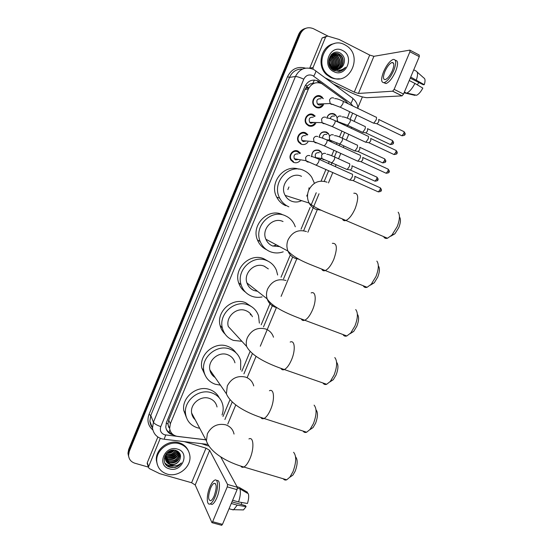 <?xml version="1.0" encoding="UTF-8"?>
<svg xmlns="http://www.w3.org/2000/svg" width="553" height="553" viewBox="0 0 553 553"><rect width="100%" height="100%" fill="white"/><g stroke="black" fill="none" stroke-linecap="round" stroke-linejoin="round"><path stroke-width="0.83" d="M311.65 156.506C311.899 151.377 314.374 149.289 319.074 150.243L321.086 151.875L322.136 154.411M321.611 157.958L320.222 159.803M319.116 137.31C319.959 132.782 322.461 131.047 326.616 132.112L328.427 133.515L329.629 136.135M329.353 139.356L328.627 140.739M326.788 118.066C328.074 114.188 330.535 112.798 334.171 113.911L335.768 115.1L337.164 117.893M337.088 120.602L336.791 121.494M300.072 160.653C298.191 162.72 295.986 163.28 293.456 162.34L290.947 160.135C287.74 155.483 293.194 148.626 298.088 151.149L300.466 153.167L299.256 152.994M307.924 142.045C306.044 144.43 303.735 145.121 300.998 144.112L298.675 142.149C295.136 137.517 300.611 130.238 305.65 132.879L307.821 134.656L306.618 134.566M315.756 123.354C313.917 126.07 311.519 126.9 308.567 125.821L306.459 124.121C302.553 119.538 308.049 111.775 313.226 114.554L315.175 116.068L313.973 116.061M323.574 104.586C321.798 107.648 319.323 108.609 316.157 107.469L314.291 106.038C309.998 101.538 315.486 93.25 320.837 96.167L322.523 97.418L321.321 97.494M306.196 116.704L306.445 117.264L306.196 116.704M306.3 122.939L306.03 123.485L306.3 122.939M299.021 134.51L299.242 135.056L299.021 134.51M298.696 141.174L298.378 141.672L298.696 141.174M291.894 152.331L292.095 152.877L291.894 152.331M291.078 159.271L290.719 159.727L291.078 159.271M313.44 98.939L313.703 99.526L313.44 98.939M313.876 104.552L313.655 105.153L313.876 104.552M348.141 103.708L345.59 100.957L321.728 83.593C315.881 81.478 311.415 83.323 308.332 89.137L170.352 423.75L169.64 428.471C170.386 432.978 173.089 435.64 177.741 436.462L205.799 439.766M314.768 83.068L310.268 83.869L307.143 86.012L305.456 85.231M307.143 86.012L310.268 83.869M332.547 113.462L332.491 113.849M168.665 427.269L167.988 423.646L168.665 427.269M307.067 86.185L304.98 89.455L168.734 420.086L167.988 423.646M347.319 118.169L349.69 111.72M222.99 416.464L229.758 400.234M241.834 371.263L250.129 351.349M261.189 324.811L270.147 303.327M281.028 277.226L290.055 255.555M301.026 229.239L310.136 207.382M310.862 205.647L316.24 192.734M321.086 181.101L325.959 169.418M328.427 163.501L329.249 161.524M331.682 155.683L333.929 150.292M336.418 144.333L337.04 142.833M339.487 136.957L341.927 131.102M344.429 125.096L344.851 124.086M128.725 456.778L128.255 454.269L128.96 450.446L299.498 34.127C300.839 31.065 303.009 29.095 306.016 28.224C303.009 29.095 300.839 31.065 299.498 34.127L128.96 450.446L128.255 454.269L128.725 456.778M287.864 189.61L288.963 186.962M128.434 455.727L127.971 453.232L128.669 449.416L298.655 34.383C299.989 31.334 302.152 29.371 305.152 28.5M322.62 84.084L318.148 80.994C312.334 78.885 307.903 80.717 304.848 86.489L166.481 422.354L165.769 426.992C166.46 431.368 169.052 434.015 173.531 434.935M174.299 465.82L167.822 466.255L174.299 465.82M148.391 467.098L134.918 463.241C131.013 461.935 128.884 459.287 128.545 455.313L129.25 451.476L300.348 33.871C303.334 28.217 307.675 26.482 313.371 28.673L328.247 36.249M362.367 96.913L357.895 107.621M172.073 433.718C169.405 432.978 167.462 431.43 166.232 429.073M317.228 81.104L320.007 82.95M309.728 68.15L313.053 67.542L325.627 37.023L322.164 37.943L326 36.45M309.749 68.102L322.164 37.943M333.438 84.021L350.554 92.386C357.743 95.738 363.245 97.508 367.061 97.681L402.003 95.876L392.616 91.197L358.427 93.45L354.273 92.123L325.06 77.821M410.16 50.282L419.195 55.01L419.292 56.655L409.925 51.761L409.856 50.123L373.904 56.309L369.701 55.072L339.183 39.484L327.528 36.042L325.627 37.023M392.616 91.197L394.137 89.372L403.538 94.079L419.292 56.655M403.538 94.079L402.003 95.876M394.137 89.372L409.925 51.761M313.053 67.542L313.185 69.256M392.388 70.59C394.427 65.088 394.282 62.392 391.953 62.51C389.485 63.595 387.135 66.595 384.902 71.517C382.856 76.998 383.008 79.687 385.358 79.584C387.798 78.519 390.135 75.519 392.388 70.59M410.25 78.132L423.259 84.761L424.262 84.685L410.692 77.074M418.828 82.508L417.273 84.816M383.872 82.722L386.056 83.565C389.374 82.134 392.568 78.07 395.623 71.365C398.312 64.21 398.215 60.519 395.34 60.298M383.588 71.676C380.81 79.127 381.017 82.784 384.217 82.646C387.522 81.201 390.701 77.13 393.764 70.418C396.542 62.931 396.349 59.261 393.183 59.42C389.817 60.899 386.616 64.984 383.588 71.676M404.077 92.807L414.978 95.365L415.158 94.936M406.559 93.181L406.863 93.063C409.642 91.66 412.324 88.445 414.916 83.42L422.817 88.107C420.812 91.846 418.745 94.238 416.616 95.261L406.559 93.181L404.374 92.088M409.241 80.531L414.916 83.42M416.368 79.971C418.047 74.779 417.895 71.772 415.918 70.95L413.741 69.83M424.262 84.685C425.402 80.966 425.271 78.726 423.868 77.98L417.135 72.028M331.441 77.261L327.777 74.779C312.984 62.766 328.558 35.42 344.872 44.807L346.807 45.975C363.577 56.765 348.791 86.759 331.441 77.261M339.342 78.761C336.279 79.203 333.335 78.74 330.5 77.379L326.844 74.904C316.247 66.256 320.968 45.678 334.116 43.673M331.275 68.42L335.471 69.54L332.685 69.713M337.067 69.284C343.019 67.908 344.858 58.487 339.881 54.871L338.83 54.187C331.662 49.943 324.901 62.378 332.07 67.687L334.289 68.925M330.57 67.542L332.436 68.8L335.353 69.491M337.254 69.277C343.337 68.047 345.314 58.459 340.268 54.795L339.217 54.111C332.035 49.86 325.268 62.309 332.443 67.625L333.397 68.282C336.57 63.948 336.355 59.945 332.768 56.268L331.475 55.466M336.307 69.256C341.713 67.348 343.047 58.577 338.353 55.169L334.047 53.745M332.477 69.554L335.505 69.56M336.494 69.27C342.037 67.487 343.496 58.549 338.733 55.093L334.233 53.682M335.54 69.139C340.6 64.991 341.028 60.436 336.846 55.466L333.328 54.063M332.989 69.927L335.194 69.415M335.733 69.173C340.959 65.074 341.457 60.484 337.219 55.39L333.507 53.973M334.772 68.925C339.148 64.646 339.342 60.256 335.346 55.756L332.636 54.477M334.966 68.987C339.514 64.736 339.763 60.305 335.719 55.687L332.809 54.367M333.991 68.607C337.683 64.259 337.641 60.07 333.867 56.047L332.837 55.376M334.185 68.696C338.049 64.355 338.07 60.118 334.233 55.977L332.125 54.858M333.196 68.164C336.189 63.844 335.927 59.904 332.401 56.337L331.316 55.639M332.381 67.577C334.669 63.408 334.185 59.752 330.95 56.62L330.701 56.441M332.588 67.743C335.049 63.519 334.627 59.793 331.309 56.551L330.853 56.219M331.537 66.775C332.996 63.291 332.526 60.18 330.127 57.457M331.752 67.003C333.424 63.291 332.927 60.014 330.265 57.173M330.646 65.593C331.261 63.187 330.922 60.948 329.623 58.86M330.874 65.945C331.696 63.236 331.316 60.74 329.74 58.452M329.865 64.003L329.36 60.636M333.922 68.572L333.397 68.282L333.915 68.676C338.056 71.095 341.913 70.618 345.494 67.266C343.911 69.588 341.809 70.991 339.189 71.482L333.832 70.438C323.519 65.717 330.666 47.316 340.503 53.226C344.554 56.24 345.507 60.201 343.358 65.102C341.035 68.938 337.89 70.093 333.922 68.572M333.86 53.759L331.441 54.45M334.04 53.703L331.102 54.802M333.134 54.049L332.553 54.049M333.314 53.966L332.733 53.987M332.436 54.436L331.841 54.367M332.609 54.332L332.014 54.277M342.528 50.468C355.061 56.233 345.915 78.236 333.77 71.627C321.099 66.007 330.321 43.659 342.528 50.468M337.821 69.222C340.247 68.759 342.093 67.383 343.358 65.102M332.975 58.431L331.15 55.839M334.558 70.791L335.754 69.657M336.113 69.229L336.473 68.745M336.763 68.309L338.277 64.466M338.429 71.537L342.335 69.484M332.153 57.339L331.053 55.957M338.236 61.466L338.035 60.125M339.763 61.687L339.418 59.385M338.332 71.537L342.017 69.616M339.093 71.489C341.768 70.957 343.897 69.554 345.494 67.266M399.515 217.004C400.96 219.133 400.718 222.672 398.782 227.608L394.904 233.788L390.798 236.193M383.595 236.587C384.411 238.198 385.711 238.751 387.487 238.253L391.849 235.156L397.151 226.689C399.805 219.914 400.144 215.082 398.174 212.193M301.516 176.324C291.113 171.084 279.078 185.075 285.148 195.382C286.565 198.009 288.597 199.903 291.251 201.064C294.714 202.453 298.164 202.315 301.592 200.649M288.86 206.822C284.857 205.073 281.809 202.198 279.728 198.188C271.122 183.029 288.811 162.865 303.915 170.531C307.185 172.011 309.811 174.278 311.802 177.333L314.242 182.898M285.777 205.709C281.809 203.981 278.802 201.14 276.735 197.172C268.744 183.078 283.896 163.771 298.696 169.135M309.023 187.792L308.823 189.956M307.648 194.124L306.687 196.073M378.342 265.862C379.959 268.094 379.752 271.862 377.706 277.157L374.243 282.79L370.344 285.168M363.197 285.735C364.061 287.304 365.36 287.823 367.102 287.297L371.222 284.263L375.957 276.548C378.764 269.27 379.061 264.127 376.849 261.106M283.039 221.539L282.797 221.435C272.919 216.741 261.14 229.108 265.882 239.242C267.251 242.428 269.498 244.675 272.608 245.981L279.618 246.603M283.219 251.802C278.83 253.364 274.502 253.329 270.244 251.698C265.558 249.742 262.219 246.348 260.221 241.53C253.53 226.647 270.832 208.813 285.182 215.691C289.164 217.419 292.171 220.225 294.203 224.124L295.302 226.785M266.567 249.693C262.336 247.682 259.309 244.447 257.477 239.995C250.855 225.285 267.949 207.672 282.141 214.474M276.486 244.924L272.906 246.099M357.376 314.284C359.153 316.634 358.959 320.629 356.809 326.284L353.713 331.42L350.014 333.756M342.978 334.53C343.869 336.037 345.148 336.521 346.828 335.968L350.699 333.017L354.943 325.973C357.902 318.189 358.157 312.721 355.717 309.562M268.336 268.896L264.223 266.2C254.767 261.956 243.258 273.085 246.949 282.956C248.214 286.606 250.599 289.136 254.117 290.553L257.539 291.307M262.108 296.92C258.555 297.68 255.106 297.445 251.767 296.221C246.5 294.113 242.954 290.311 241.129 284.823C235.951 270.341 252.839 254.283 266.587 260.498C271.191 262.405 274.468 265.668 276.424 270.286L277.641 275.007M245.463 292.122C242.159 289.813 239.878 286.696 238.626 282.77C233.497 268.454 250.184 252.59 263.788 258.749L267.97 261.113M264.341 266.242L264.949 266.505M336.597 362.263C338.519 364.724 338.353 368.969 336.1 374.982L333.307 379.69L329.816 381.964M322.924 382.973C323.83 384.397 325.081 384.833 326.678 384.28L330.3 381.418L334.116 374.962C337.212 366.674 337.441 360.874 334.8 357.57M252.417 316.71C251.027 313.807 248.822 311.774 245.802 310.606C236.67 306.756 225.43 316.931 228.292 326.512L246.638 346.461C251.912 356.547 268.723 364.233 284.318 369.542C282.866 370.151 281.76 369.784 280.993 368.443M241.758 341.284L233.442 340.399C227.67 338.187 223.979 334.067 222.368 328.033C218.373 314 234.866 299.304 248.145 304.952C253.288 306.991 256.758 310.62 258.562 315.825L259.364 323.125M225.092 334.095C222.596 331.745 220.93 328.869 220.094 325.468C216.14 311.588 232.44 297.079 245.573 302.678L252.168 307.081M250.329 313.606L250.447 314.899M316.005 409.794C318.072 412.365 317.927 416.851 315.569 423.259L313.046 427.587L309.742 429.799M303.037 431.057C303.936 432.391 305.138 432.778 306.639 432.225L310.019 429.467L313.468 423.536C316.703 414.736 316.91 408.605 314.097 405.142M234.97 362.816C233.884 358.849 231.403 356.139 227.518 354.673C218.656 351.162 207.658 360.597 209.857 369.874C210.555 373.185 212.317 375.743 215.152 377.526M220.405 385.137L215.255 384.231C209.055 381.964 205.26 377.602 203.863 371.139C200.808 357.542 216.942 343.911 229.841 349.061C235.447 351.19 239.062 355.095 240.686 360.791L240.659 369.826M205.44 375.846L201.824 368.063C198.797 354.625 214.744 341.16 227.504 346.268C231.036 347.54 233.843 349.69 235.917 352.724M213.188 374.692L211.771 374.374M211.536 372.307L210.43 371.865M295.627 456.923C297.804 459.619 297.659 464.354 295.205 471.128L292.917 475.117L289.786 477.253M283.295 478.78C284.18 480.004 285.32 480.35 286.724 479.804L289.862 477.156L292.993 471.688C296.36 462.384 296.567 455.914 293.608 452.278M217.032 406.973C216.085 402.75 213.534 399.888 209.373 398.395C200.725 395.188 189.949 404.036 191.628 413.029C192.043 415.704 193.232 417.944 195.188 419.748M193.426 416.409L192.52 416.091M199.73 428.312L197.207 427.725C190.64 425.437 186.762 420.888 185.587 414.086C183.285 400.918 199.094 388.109 211.681 392.83C217.695 395.001 221.414 399.135 222.838 405.218C223.481 408.467 223.218 411.715 222.05 414.971M186.409 417.508L183.776 410.513C181.488 397.489 197.117 384.847 209.566 389.519C213.99 391.047 217.225 393.826 219.271 397.863M321.818 97.964L320.325 96.851C315.611 94.287 310.772 101.593 314.567 105.554L316.205 106.805C318.818 107.78 320.934 107.054 322.558 104.621M320.906 98.766C317.173 98.558 316.026 100.314 317.45 104.033L318.417 104.766C319.793 105.312 320.975 105.015 321.984 103.86M376.012 117.029C376.724 117.222 376.724 118.259 376.019 120.153L373.793 123.125L372.964 122.877M378.743 119.386L378.757 121.639L377.153 123.782L376.579 123.672M314.45 116.565L312.721 115.224C308.152 112.777 303.321 119.621 306.77 123.658L308.622 125.144C311.042 126.056 313.081 125.448 314.733 123.319M313.268 117.215C309.645 116.973 308.456 118.674 309.694 122.324L310.793 123.201L314.215 122.441M368.022 136.086C368.72 136.321 368.713 137.379 368.001 139.266L365.851 142.162L365.015 141.921M370.766 138.409L370.759 140.704L369.204 142.792L368.623 142.681M307.074 135.105L305.152 133.529C300.714 131.206 295.89 137.628 299.021 141.706L301.06 143.421M305.657 135.609C302.138 135.333 300.908 136.978 301.973 140.559L303.189 141.575L306.438 140.98M360.058 155.075C360.736 155.358 360.715 156.437 360.01 158.324L357.929 161.137L357.086 160.895M362.809 157.37L362.782 159.713L361.275 161.739L360.701 161.635M299.698 153.575L297.597 151.778C293.284 149.566 288.479 155.614 291.313 159.706L293.519 161.642M298.074 153.941C294.645 153.644 293.387 155.241 294.3 158.739L295.613 159.886L298.648 159.471M352.123 174.008C352.779 174.333 352.752 175.432 352.047 177.313L350.035 180.05L349.185 179.815M354.881 176.262L354.832 178.654L353.374 180.617L352.8 180.52M335.291 115.356L333.791 114.243C330.376 113.199 328.067 114.506 326.871 118.162M334.434 116.22C332.346 115.598 330.95 116.407 330.252 118.646M364.883 126.319C365.561 126.526 365.547 127.556 364.849 129.402L362.72 132.285L361.945 132.049M367.579 128.607L367.558 130.833L366.017 132.907L365.485 132.81M327.943 133.75L326.242 132.423C322.371 131.427 320.028 133.038 319.219 137.262M326.844 134.483C324.127 133.944 322.731 135.16 322.669 138.139M357.086 144.941C357.743 145.197 357.722 146.241 357.031 148.086L354.964 150.886L354.183 150.658M359.789 147.202L359.754 149.469L358.261 151.487L357.722 151.391M320.595 152.075L318.708 150.547C314.249 149.663 311.933 151.653 311.768 156.513M319.281 152.683C315.798 152.434 314.581 154.073 315.639 157.605L315.853 157.875M349.316 163.508C349.952 163.799 349.925 164.87 349.226 166.709L347.236 169.432L346.441 169.211M352.026 165.734L351.971 168.05L350.526 170.006L349.98 169.916M318.086 158.835L319.752 158.227M147.381 464.008L147.285 462.674L148.598 466.691L160.301 438.294M147.285 462.674L157.847 437.029M201.638 443.679L208.322 445.96M220.675 456.799L237.334 487.262L237.071 489.682L227.262 486.868L227.553 484.442L209.656 450.329L205.999 448.158L184.343 441.633M148.598 466.691L148.481 467.382L149.275 468.557L159.748 473.679L191.601 482.734L195.209 484.981L211.958 522.668L212.635 521.707L222.479 524.362L237.071 489.682M222.479 524.362L221.449 525.226M212.635 521.707L227.262 486.868M214.211 495.847C216.866 487.794 216.811 483.612 214.046 483.294C212.87 483.91 211.716 485.541 210.582 488.181C207.928 496.172 207.99 500.347 210.769 500.721C211.93 500.106 213.078 498.488 214.211 495.847M210.092 503.928L212.138 504.419C213.721 503.589 215.283 501.384 216.824 497.804C220.46 489.474 220.281 478.857 216.672 480.688M209.946 486.84C206.338 495.073 206.414 505.967 210.202 503.88C211.778 503.05 213.34 500.845 214.882 497.258C218.573 488.804 218.338 478.089 214.654 480.184C213.057 481.02 211.488 483.239 209.946 486.84M247.191 493.11L247.537 492.301L239.131 487.366L237.071 486.771M231.956 509.548L233.705 509.693L237.209 505.131L246.085 506.666L245.553 505.691L231.942 501.868M231.272 503.472L237.209 505.131M247.537 492.301L247.191 492.094M246.085 506.666L243.465 509.921L239.698 509.831M241.633 502.477L241.447 504.536M238.557 501.937C240.334 496.553 240.797 492.198 239.961 488.873L248.394 493.815C248.988 496.345 248.663 499.566 247.426 503.486L238.557 501.937L232.619 500.258M237.444 488.147L239.961 488.873M167.179 474.08C161.041 472.062 157.57 467.907 156.776 461.637C155.434 450.557 168.935 440.126 179.704 443.831C185.428 445.78 188.801 449.63 189.81 455.389C191.822 466.552 178.356 477.723 167.179 474.08M157.356 464.679L156.395 460.566C155.061 449.52 168.52 439.123 179.255 442.822C183.624 444.225 186.672 446.935 188.414 450.944M165.423 459.343L169.266 462.377C175.612 463.138 179.082 460.566 179.67 454.663L179.317 453.211M165.471 459.564L169.432 462.799C175.785 463.559 179.255 460.981 179.843 455.078L178.011 451.462M165.306 458.43L168.617 460.711C174.935 461.465 178.384 458.907 178.965 453.031L178.868 452.444M165.319 458.665L168.776 461.126C175.101 461.886 178.557 459.322 179.137 453.439L178.992 452.63M165.299 457.476L167.967 459.059C174.057 459.861 177.499 457.421 178.301 451.739M165.292 457.725L168.133 459.474C174.368 460.241 177.81 457.718 178.453 451.912M165.437 456.474L167.331 457.421C172.764 458.326 176.186 456.239 177.582 451.172M165.388 456.73L167.49 457.829C173.089 458.714 176.525 456.536 177.783 451.296M165.727 455.409L166.702 455.803C171.478 456.743 174.803 455.043 176.677 450.695M165.637 455.679L166.854 456.204C171.796 457.137 175.156 455.34 176.925 450.813M166.246 454.248C170.31 455.071 173.4 453.757 175.522 450.315M166.094 454.552L166.225 454.594C170.511 455.527 173.718 454.131 175.84 450.398M167.13 452.942C169.951 453.052 172.232 452.105 173.967 450.087C172.197 451.773 170.006 452.734 167.386 452.962M166.861 453.287C170.027 453.564 172.55 452.506 174.409 450.121M169.474 451.054L170.836 450.501M168.361 451.718L172.121 450.197M166.121 453.771L165.167 458.285M165.658 460.214L169.923 464.064C174.091 464.997 177.313 463.697 179.587 460.158C181.55 455.693 180.389 452.465 176.096 450.481C165.734 446.859 159.022 464.174 169.633 467.14L175.094 467.451C177.748 466.677 179.843 465.163 181.377 462.909C177.976 466.02 174.202 466.594 170.054 464.624L169.536 464.285L170.082 464.465C174.195 465.273 177.361 463.836 179.587 460.158M168.492 451.614C166.211 453.495 165.16 455.859 165.326 458.7C165.679 461.292 167.082 463.151 169.536 464.285M164.732 456.156L165.188 456.571M177.52 449.105C190.529 452.465 181.999 472.995 169.356 468.826C156.209 465.612 164.794 444.778 177.52 449.105M168.458 456.149C171.243 455.942 173.559 454.932 175.412 453.107M169.004 457.76C171.872 457.573 174.25 456.529 176.144 454.642M169.557 459.391C172.508 459.218 174.948 458.147 176.877 456.184M170.69 462.688C173.794 462.55 176.352 461.43 178.363 459.329M165.029 463.234C167.476 465.64 170.511 466.497 174.14 465.813M167.276 452.762L173.683 450.08M167.11 455.921C170.849 456.052 173.856 454.753 176.131 452.022M167.677 457.525C171.485 457.677 174.534 456.356 176.836 453.564M168.257 459.142C172.121 459.315 175.218 457.974 177.548 455.119M169.425 462.426C173.421 462.64 176.607 461.257 178.992 458.285M164.891 462.965C167.137 465.225 169.937 466.151 173.296 465.737M169.819 467.202C174.589 468.121 178.439 466.691 181.377 462.909M169.08 432.356L169.895 429.888M312.901 83.109L314.429 80.047M167.918 423.812L166.17 423.225M304.98 89.455L308.332 89.137M168.734 420.086L170.352 423.75M306.562 86.773L308.802 88.134M128.669 449.416L129.25 451.476M298.655 34.383L300.348 33.871M305.65 88.1L308.844 88.065M319.15 95.676L323.215 98.641M326.263 131.967L326.104 132.361M318.728 150.105L318.569 150.485M313.15 83.081L312.341 84.222M309.175 87.492L308.491 87.809L306.673 86.641M352.876 105.989L350.83 103.508L312.68 75.54C308.788 74.123 305.823 75.339 303.784 79.197L160.785 426.605C159.61 430.517 160.875 433.248 164.58 434.789L205.84 439.842M163.37 439.144L161.96 438.854C156.589 437.223 153.43 433.621 152.476 428.05L153.43 422.215L295.44 76.508C299.505 68.842 305.408 66.422 313.143 69.263M152.759 429.909C148.093 425.748 146.842 420.584 149.013 414.404L287.505 76.722L289.516 77.379L295.44 76.508C297.113 76.501 299.892 77.399 303.784 79.197M207.423 444.363L164.11 439.234L165.72 435.024M287.505 76.722C291.472 68.925 297.473 66.063 305.498 68.15M302.491 69.07C296.539 68.89 292.219 71.662 289.516 77.379L150.796 415.462L149.863 421.179L152.186 427.282M315.798 70.957L351.978 97.743C353.291 98.012 352.911 99.934 350.83 103.508M313.793 69.602L315.175 70.501C316.337 70.639 315.846 72.526 313.703 76.155M160.785 426.605C156.845 425.271 154.391 423.805 153.43 422.215L150.796 415.462L149.013 414.404M224.891 419.499L232.149 402.107M243.928 373.856L252.417 353.512M263.498 326.941L272.546 305.242M283.544 278.878L292.668 256.993M303.763 230.407L312.963 208.329M313.185 207.81L319.046 193.757M324.238 181.308L328.689 170.642M331.15 164.725L331.98 162.748M334.482 156.748L336.653 151.536M339.134 145.584L339.777 144.05M342.286 138.029L344.643 132.374M347.146 126.381L347.602 125.296M350.118 119.254L352.669 113.144M318.749 82.024L319.675 81.913M358.427 93.45L373.904 56.309M354.273 92.123L369.701 55.072M327.023 182.179C319.04 179.621 312.929 182.303 308.705 190.232C306.984 194.663 307.129 198.942 309.134 203.062C310.662 205.93 312.853 207.997 315.722 209.255L321.411 210.271M353.802 193.225C358.448 192.859 358.925 197.933 355.22 208.44C352.33 214.896 349.226 218.905 345.908 220.467C344.305 221.041 343.157 220.578 342.466 219.085M306.424 231.541C298.399 229.17 292.288 231.921 288.085 239.795C286.572 243.61 286.523 247.371 287.947 251.062C289.419 254.532 291.839 256.979 295.219 258.389L299.194 259.288M332.353 243.334C337.123 243.009 337.606 248.359 333.791 259.378C331.136 265.357 328.288 269.076 325.254 270.541C323.678 271.136 322.53 270.7 321.805 269.242M285.998 280.489C277.938 278.29 271.82 281.104 267.645 288.929C266.304 292.261 266.138 295.572 267.134 298.869C268.488 302.837 271.074 305.581 274.889 307.102L276.991 307.696M311.145 292.945C315.784 290.698 316.703 300.334 312.549 309.86C310.102 315.404 307.496 318.86 304.724 320.235C303.203 320.837 302.062 320.436 301.316 319.026M273.5 337.206C272.2 333.252 269.615 330.521 265.744 329.014C257.65 326.996 251.525 329.871 247.378 337.641C246.189 340.572 245.94 343.517 246.638 346.461M290.173 342.079C294.86 339.68 295.758 350.132 291.493 359.899C289.233 365.049 286.841 368.263 284.318 369.542L326.678 384.28M253.723 385.911C252.562 381.611 249.88 378.681 245.663 377.125C237.534 375.28 231.41 378.217 227.283 385.939L226.405 393.819C231.023 404.831 248.048 413.52 264.044 418.476C262.668 419.077 261.604 418.752 260.843 417.487M269.435 390.743C274.15 388.192 274.993 399.501 270.624 409.497C268.537 414.28 266.339 417.28 264.044 418.476L306.639 432.225M234.037 434.064C233.027 429.487 230.262 426.404 225.755 424.828C217.592 423.149 211.46 426.149 207.361 433.822L206.4 440.907C210.389 452.776 227.539 462.439 243.887 467.029C242.608 467.624 241.592 467.333 240.838 466.158M248.926 438.937C253.64 436.248 254.401 448.469 249.935 458.658C248 463.117 245.981 465.909 243.887 467.029L286.724 479.804M379.075 119.642L403.462 131.4C404.16 131.393 404.236 132.139 403.697 133.639L401.92 135.775L401.402 135.526M404.879 134.49L403.697 133.639M333.798 98.047C331.876 97.383 330.459 98.033 329.54 99.996L330.189 103.542L331.199 104.317L333.286 104.489M334.759 98.711C336.155 98.406 338.775 99.181 342.625 101.04C343.454 100.957 343.482 101.98 342.694 104.109L340.385 107.261L339.798 106.992M371.077 138.658L395.506 150.181C396.218 150.174 396.301 150.934 395.748 152.462L394.026 154.543L393.501 154.294M396.024 150.409C397.261 151.888 397.579 152.835 396.964 153.236L395.748 152.462M325.8 117.326C323.878 116.676 322.454 117.333 321.542 119.296L322.067 122.655L323.208 123.575L325.157 123.768M326.906 118.093C328.233 117.844 330.777 118.625 334.53 120.423C335.381 120.34 335.408 121.383 334.606 123.561L332.374 126.623L331.772 126.354M363.1 157.619L387.577 168.893C388.303 168.893 388.386 169.667 387.826 171.223L386.16 173.248L385.628 173.006M389.049 171.969L387.826 171.223M317.83 136.543C315.901 135.914 314.477 136.57 313.565 138.526L313.98 141.706L315.245 142.771L317.056 142.978M319.053 137.414C319.102 136.874 321.576 137.656 326.464 139.743C327.328 139.66 327.355 140.725 326.546 142.937L324.376 145.916L323.775 145.653M355.15 176.511L379.676 187.55C380.409 187.543 380.492 188.338 379.932 189.921L378.314 191.891L377.782 191.656M381.169 190.619L379.932 189.921M309.88 155.69C307.952 155.082 306.535 155.746 305.622 157.695L305.94 160.702L307.309 161.898L308.968 162.126M311.215 156.672C311.291 156.181 313.696 156.955 318.431 158.994C319.309 158.911 319.337 160.004 318.514 162.257L316.413 165.153L315.804 164.891M367.876 128.842L391.883 140.255C392.554 140.255 392.623 140.994 392.084 142.474L390.39 144.54L389.9 144.305M393.273 143.282L392.084 142.474M341.18 116.254C339.321 115.625 337.952 116.261 337.06 118.162L337.669 121.577L336.936 121.563M342.12 116.925C343.468 116.683 346.019 117.457 349.759 119.248C350.602 119.199 350.637 120.215 349.876 122.296L347.623 125.289L347.035 125.019M338.65 122.324L340.544 122.51M360.072 147.437L384.114 158.614C384.805 158.614 384.874 159.368 384.328 160.875L382.683 162.886L382.192 162.658M385.538 161.635L384.328 160.875M333.411 134.925C331.551 134.31 330.176 134.953 329.284 136.854L329.788 140.096L330.888 140.974L332.657 141.181M334.475 135.692C335.775 135.499 338.242 136.273 341.899 138.015C342.756 137.967 342.798 139.003 342.024 141.126L339.839 144.036L339.238 143.766M352.289 165.962L376.379 176.912C377.077 176.919 377.146 177.686 376.593 179.213L375.003 181.177L374.505 180.949M377.823 179.925L376.593 179.213M325.662 153.534C323.802 152.939 322.427 153.582 321.542 155.476L321.943 158.559L323.152 159.568L324.784 159.782M326.844 154.398C326.795 153.879 329.201 154.653 334.067 156.72C334.938 156.672 334.98 157.729 334.192 159.893L332.077 162.72L331.475 162.458M195.209 484.981L209.656 450.329M191.601 482.734L205.999 448.158M227.553 484.442L237.334 487.262M321.086 151.875L320.36 151.785M328.427 133.515L327.701 133.473M335.768 115.1L335.035 115.093M168.029 424.766L169.64 428.471M127.971 453.232L128.545 455.313M319.316 95.697L323.339 98.634M152.476 428.05L149.863 421.179C150.361 424.213 151.142 426.287 152.227 427.4M227.774 424.089L235.785 404.9M247.136 377.727L256.074 356.312M260.29 346.206L276.5 307.392M281.097 296.367L296.747 258.894M307.869 232.253L317.242 209.794M328.461 182.925L332.816 172.488M335.284 166.591L336.134 164.552M338.554 158.759L340.779 153.43M343.261 147.485L343.911 145.916M346.344 140.089L348.763 134.303M351.259 128.324L351.722 127.218M354.169 121.349L356.775 115.114M357.971 108.45C357.66 104.455 356.008 101.171 353.014 98.6M392.706 91.176L402.093 95.863M393.639 63.374L391.953 62.51M386.056 83.565L384.217 82.646M416.616 95.261L406.863 93.063M327.777 74.779L326.844 74.904M340.268 54.795L339.881 54.871M338.733 55.093L338.353 55.169M337.219 55.39L336.846 55.466M335.719 55.687L335.346 55.756M334.233 55.977L333.867 56.047M332.768 56.268L332.401 56.337M331.309 56.551L330.95 56.62M332.443 67.625L332.07 67.687M394.904 233.788L391.849 235.156M285.148 195.382L309.134 203.062C317.477 210.133 332.021 214.336 345.908 220.467L387.487 238.253M279.728 198.188L276.735 197.172M374.243 282.79L371.222 284.263M265.882 239.242L287.947 251.062C297.175 260.636 311.076 264.521 325.254 270.541L367.102 287.297M260.221 241.53L257.477 239.995M353.713 331.42L350.699 333.017M246.949 282.956L267.134 298.869C273.071 307.917 289.572 314.602 304.724 320.235L346.828 335.968M241.129 284.823L238.626 282.77M333.307 379.69L330.3 381.418M222.368 328.033L220.094 325.468M313.046 427.587L310.019 429.467M209.857 369.874L226.405 393.819M203.863 371.139L201.824 368.063M292.917 475.117L289.862 477.156M191.628 413.029L206.4 440.907M185.587 414.086L183.776 410.513M403.966 131.635C405.231 133.321 405.543 134.268 404.893 134.462C405.183 135.105 404.195 135.547 401.92 135.775L377.028 123.831M314.567 105.554L313.924 105.575M317.45 104.033L330.189 103.542L340.385 107.261L373.628 123.195M343.213 101.323L375.805 117.063M377.153 123.782L373.793 123.125M306.77 123.658L306.12 123.637M309.694 122.324L322.067 122.655L332.374 126.623L365.685 142.232M396.964 153.236C397.268 153.852 396.287 154.287 394.026 154.543L369.079 142.84M335.132 120.706L367.78 136.121M369.204 142.792L365.851 142.162M388.095 169.121C389.395 170.78 389.72 171.72 389.056 171.948C389.374 172.543 388.406 172.978 386.16 173.248L361.157 161.787M299.021 141.706L298.357 141.637M301.973 140.559L313.98 141.706L324.376 145.916L357.763 161.206M327.072 140.02L359.782 155.11M361.275 161.739L357.929 161.137M380.201 187.771C381.473 189.237 381.798 190.177 381.176 190.605C381.494 191.186 380.54 191.614 378.314 191.891L353.256 180.672M291.313 159.706L290.65 159.589M294.3 158.739L305.94 160.702L349.869 180.119M319.04 159.271L351.812 174.036M353.374 180.617L350.035 180.05M392.36 140.476C393.584 141.955 393.895 142.881 393.287 143.255C393.577 143.877 392.616 144.305 390.39 144.54L365.906 132.955M337.669 121.577L347.623 125.289L362.568 132.347M350.353 119.531L364.676 126.347M366.017 132.907L362.72 132.285M384.605 158.829C385.876 160.494 386.194 161.421 385.545 161.614C385.849 162.209 384.895 162.63 382.683 162.886L358.144 151.536M326.989 139.861L329.788 140.096L339.839 144.036L354.812 150.955M342.501 138.298L356.844 144.976M358.261 151.487L354.964 150.886M376.87 177.126C378.121 178.584 378.446 179.518 377.83 179.912C378.148 180.485 377.201 180.907 375.003 181.177L350.408 170.054M315.639 157.605L321.943 158.559L347.077 169.501M334.676 156.997L349.04 163.536M350.526 170.006L347.236 169.432M211.958 522.668L221.788 525.322M148.481 467.382L147.174 463.359M215.58 483.737L214.046 483.294M212.138 504.419L210.202 503.88M233.276 509.914L229.046 508.746M243.465 509.921L233.705 509.693M156.776 461.637L156.395 460.566M179.843 455.078L179.67 454.67M179.137 453.439L178.965 453.038M165.326 458.7L165.167 458.278"/></g></svg>
